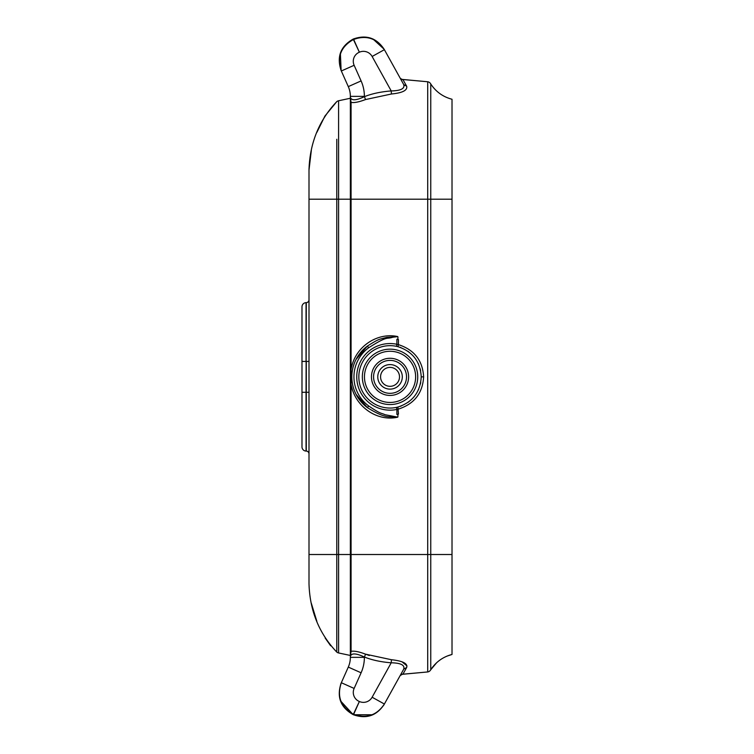 <?xml version="1.0" encoding="UTF-8"?>
<svg xmlns="http://www.w3.org/2000/svg" width="754" height="754" viewBox="0 0 754 754"><rect width="100%" height="100%" fill="white"/><g stroke="black" fill="none" stroke-linecap="round" stroke-linejoin="round"><path stroke-width="1.13" d="M383.588 705.424L384.144 704.462C376.557 715.81 366.312 719.241 353.428 714.745L372.872 714.773M340.403 700.749L353.202 714.651C340.544 707.469 336.52 696.979 341.128 683.171L348.291 667.092A23.977 23.977 0 0 0 350.356 657.347L350.356 656.583C351.232 652.926 355.907 653.077 364.38 657.036C372.09 660.08 381.034 662.003 391.213 662.794L372.127 697.233A9.953 9.953 158.5 0 1 359.366 701.503L353.409 714.198C340.751 707.016 336.727 696.526 341.326 682.728L340.638 684.349M350.572 653.482L350.356 656.583L351.072 651.333L350.356 650.25L350.356 656.583L350.356 650.25L350.356 655.462L338.584 652.955L338.584 554.51L350.356 554.51L350.356 627.846M401.241 79.321L427.716 81.762L427.716 199.207L350.356 199.207L350.356 554.51L351.072 554.51L351.072 651.333L350.356 650.25L350.356 103.468L350.356 199.207L338.584 199.207L338.584 100.763L350.356 98.256L350.356 102.846M356.039 359.432L367.415 346.067C379.366 338.471 378.923 339.507 386.783 337.377L397.801 336.595C377.65 332.033 354.842 346.435 351.072 369.488L351.072 102.384L350.356 97.134L350.356 103.468L351.072 102.384C354.135 102.987 358.942 102.044 365.492 99.566L391.439 93.996C402.57 92.902 407.641 90.301 406.66 86.21L403.154 79.943L400.336 78.425M404.116 85.852L403.748 84.618C404.907 88.633 400.732 90.744 391.213 90.923C380.761 91.771 371.816 93.694 364.38 96.682C355.907 100.64 351.232 100.791 350.356 97.134L350.356 96.371A23.977 23.977 0 0 0 348.291 86.616L341.128 70.537C336.529 56.739 340.554 46.239 353.202 39.067L359.366 52.205A9.953 9.953 21.5 0 1 372.127 56.475L391.213 90.923L394.172 90.857M350.356 126.05L350.356 97.134M350.356 379.102L350.356 374.333M351.072 651.333C354.295 650.759 359.102 651.701 365.492 654.152L369.29 655.509M402.033 672.2L403.748 669.1C404.907 665.075 400.732 662.973 391.213 662.794L391.439 659.722L365.492 654.152L364.38 657.347A38.002 38.002 0 0 1 361.1 672.794L348.291 667.092A23.977 23.977 0 0 0 350.356 657.347L364.38 657.347M391.439 659.722C402.843 660.956 407.914 663.548 406.66 667.497L403.154 673.774L400.148 675.603L403.748 669.1L406.66 667.497M452.014 99.255C442.984 96.87 435.897 91.781 430.76 83.977C435.897 91.781 442.984 96.87 452.014 99.255L452.014 654.463C442.984 656.847 435.897 661.937 430.76 669.74A4.204 4.204 0 0 1 427.716 671.946L401.251 674.387M401.241 674.396L427.716 671.946L427.716 554.51L351.072 554.51L351.072 369.488L350.356 369.488M368.668 405.954C381.703 414.747 380.214 412.476 385.068 414.719L397.801 417.151L394.172 417.085C389.573 415.869 386.604 419.676 367.415 407.65L368.668 405.954A36.107 36.107 0 0 1 368.668 347.764C388.48 335.191 385.869 339.526 392.796 337.236L397.801 336.595C398.169 338.508 397.867 339.394 396.896 339.272L398.451 339.583L398.451 344.644L396.896 344.267L396.896 339.272M350.356 384.229L351.072 384.229C354.851 406.764 377.358 421.957 397.801 417.151C398.169 415.256 397.867 414.351 396.896 414.446L396.896 409.441L398.451 409.073C414.229 403.993 422.626 393.258 423.644 376.859C422.664 360.497 414.266 349.752 398.451 344.644L397.942 346.68C412.513 351.439 420.28 361.496 421.241 376.859C420.28 392.221 412.513 402.278 397.942 407.037L396.463 407.386A31.197 31.197 0 0 1 377.057 348.489A31.197 31.197 0 0 0 358.838 376.859M396.896 414.446L398.451 414.125L397.942 407.037A31.197 31.197 0 0 1 396.463 407.386L396.896 409.441A33.299 33.299 0 0 1 356.84 379.385A33.299 33.299 0 0 1 396.896 344.267L396.463 346.331A31.197 31.197 0 0 0 377.057 348.489M368.668 347.764L367.415 346.067A38.209 38.209 0 0 0 351.835 376.859A38.209 38.209 0 0 1 367.415 346.067M396.463 346.331L397.942 346.68L396.463 346.331A31.197 31.197 0 0 1 397.942 346.68M399.78 347.217A31.197 31.197 0 0 1 401.024 347.66M407.952 351.317A31.197 31.197 0 0 1 408.63 351.807M413.437 356.218A31.197 31.197 0 0 1 413.889 356.746M418.121 363.268A31.197 31.197 0 0 1 418.564 364.229M420.166 368.772A31.197 31.197 0 0 1 420.647 370.798M420.741 382.382A31.197 31.197 0 0 1 420.402 384.012M418.687 389.215A31.197 31.197 0 0 1 418.319 390.035M414.153 396.651A31.197 31.197 0 0 1 413.701 397.188M408.913 401.693A31.197 31.197 0 0 1 408.244 402.193M401.326 405.944A31.197 31.197 0 0 1 400.195 406.359M390.044 349.168A27.691 27.691 0 0 0 362.344 376.859A27.691 27.691 0 0 0 390.044 404.549A27.691 27.691 0 0 0 417.735 376.859A27.691 27.691 0 0 0 390.044 349.168M390.044 351.27A25.589 25.589 0 0 0 364.455 376.859A25.589 25.589 0 0 0 390.044 402.447A25.589 25.589 0 0 0 415.633 376.859A25.589 25.589 0 0 0 390.044 351.27M390.044 395.435A18.577 18.577 0 0 1 371.458 376.859A18.577 18.577 0 0 1 390.044 358.282A18.577 18.577 0 0 1 408.621 376.859A18.577 18.577 0 0 1 390.044 395.435M390.044 360.384A16.475 16.475 0 0 1 406.519 376.859A16.475 16.475 0 0 1 390.044 393.334A16.475 16.475 0 0 1 373.569 376.859A16.475 16.475 0 0 1 390.044 360.384M402.306 376.859A12.271 12.271 0 0 0 390.044 364.587A12.271 12.271 0 0 0 377.773 376.859A12.271 12.271 0 0 0 390.044 389.13A12.271 12.271 0 0 0 402.306 376.859M399.507 376.859A9.463 9.463 0 0 0 390.044 367.396A9.463 9.463 0 0 0 380.572 376.859A9.463 9.463 0 0 0 390.044 386.321A9.463 9.463 0 0 0 399.507 376.859M436.651 662.728L430.76 669.74L430.76 83.977A4.204 4.204 0 0 0 427.716 81.762L401.251 79.321L400.365 78.463M452.014 654.463L446.924 656.14M350.356 96.371L364.38 96.371L365.492 99.566M353.202 39.067L353.428 38.972C366.312 34.486 376.548 37.907 384.144 49.255L372.919 38.963M364.38 96.371A38.002 38.002 0 0 0 361.1 80.914L348.291 86.616L341.128 70.537L340.365 53.072M351.072 102.384L351.072 126.041M401.948 661.767L406.953 665.876M365.436 716.3L366.199 716.225M401.137 673.803L384.144 704.462M351.072 597.781L350.356 597.668M311.327 150.423L308.999 170.046L308.999 583.671C309.781 610.608 319.036 633.407 336.765 652.078L336.765 554.51L308.999 554.51M309.008 168.642L308.999 170.046C309.781 143.109 319.036 120.31 336.765 101.639L324.917 116.078L316.868 132.374M308.999 199.207L336.765 199.207L336.765 554.51L338.584 554.51L338.584 199.207L336.765 199.207L336.774 139.264M338.584 131.912L338.584 135.089M336.774 614.453L336.765 652.078A4.204 4.204 0 0 0 338.584 652.955M330.638 645.763L325.172 638.054M316.868 621.343L311.327 603.294M338.584 618.629L338.584 641.032M308.999 361.43L306.294 361.43L306.294 451.071A2.809 2.809 0 0 1 308.999 453.88A2.809 2.809 0 0 0 306.294 451.071L306.049 451.071A4.204 4.204 0 0 1 301.986 446.858L301.986 306.85A4.204 4.204 0 0 1 306.049 302.646L306.294 302.637A2.809 2.809 0 0 0 308.999 299.838A2.809 2.809 0 0 1 306.294 302.637L306.049 392.278L308.999 392.278M301.986 361.43L301.986 316.294L301.986 361.43L306.049 361.43L306.049 302.646A4.204 4.204 0 0 0 301.986 306.85M359.366 701.503L353.664 714.311C366.548 718.798 376.793 715.367 384.389 704.029L372.127 697.233M400.176 675.546L403.748 669.1M359.111 701.39A9.811 9.811 -122.6 0 1 354.135 688.43L341.326 682.728L348.291 667.092M359.366 52.205L353.664 39.406C366.548 34.91 376.793 38.341 384.389 49.679L402.033 81.507M406.66 86.21L403.748 84.618L401.137 79.905M361.1 80.914L354.135 65.287L341.326 70.989C336.727 57.191 340.751 46.701 353.409 39.519L359.215 37.7M391.213 90.923L391.439 93.996M372.127 56.475L384.389 49.679L384.144 49.255M367.415 407.65A38.209 38.209 0 0 1 351.835 376.859A38.209 38.209 0 0 0 367.415 407.65L356.077 394.351M452.014 199.207L427.716 199.207L427.716 554.51L452.014 554.51M350.356 376.896L351.835 376.896M421.241 376.859L423.644 376.859M330.638 199.207L330.026 199.207M336.765 101.639A4.204 4.204 0 0 1 338.584 100.763M301.986 392.278L306.049 392.278L306.049 451.071A4.204 4.204 0 0 1 301.986 446.858M354.135 688.43L361.1 672.794M354.135 65.287A9.811 9.811 -40.1 0 1 359.111 52.328M397.942 407.037L396.463 407.386M427.716 81.762L400.817 79.321L427.716 81.762M427.716 671.946L400.817 674.387M350.356 650.25L350.356 656.583"/></g></svg>
